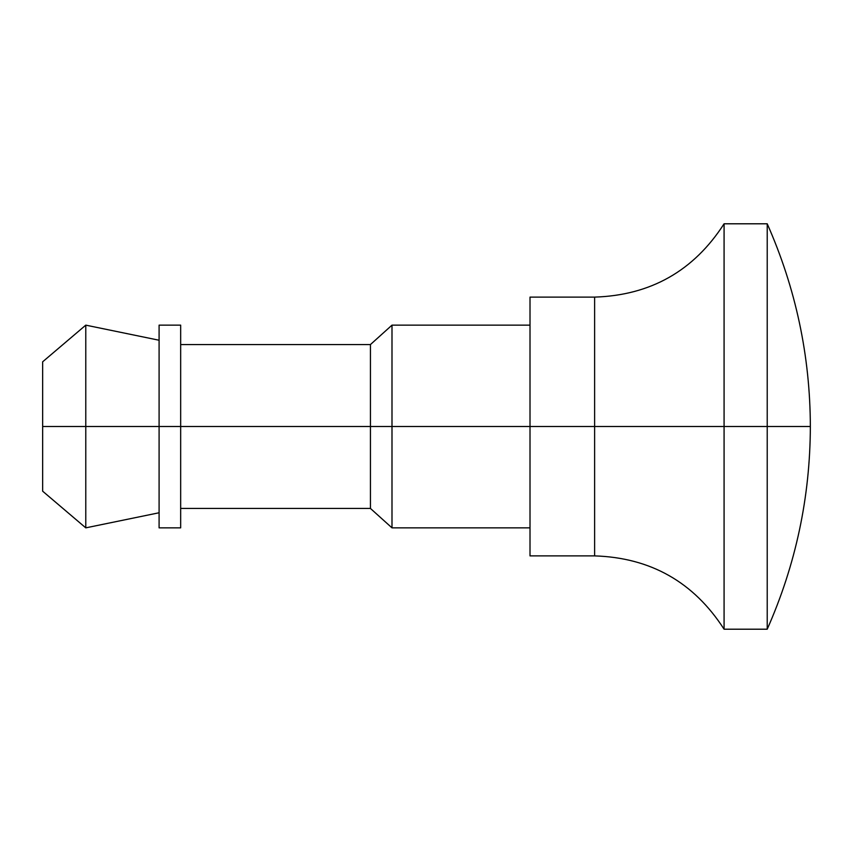 <?xml version="1.0" encoding="UTF-8"?>
<svg xmlns="http://www.w3.org/2000/svg" width="853" height="853" viewBox="0 0 853 853"><rect width="100%" height="100%" fill="white"/><g stroke="black" fill="none" stroke-linecap="round" stroke-linejoin="round"><path stroke-width="1.28" d="M767.22 629.205C795.796 564.654 810.169 497.086 810.35 426.5L767.22 426.5L767.22 629.205L767.22 426.5L810.35 426.5C810.169 355.914 795.796 288.346 767.22 223.795C795.796 288.346 810.169 355.914 810.35 426.5C810.169 497.086 795.796 564.654 767.22 629.205L724.08 629.205C693.756 582.109 650.604 557.67 594.616 555.889L594.616 297.111L594.616 426.5L530.012 426.5L530.012 555.889L530.012 426.5L391.996 426.5L391.996 527.858L391.996 426.5L370.437 426.5L370.437 508.441L370.437 426.5L159.095 426.5L159.095 527.858L159.095 426.5L85.78 426.5L85.78 527.858L85.78 426.5L42.65 426.5L42.65 491.189L42.65 361.811L42.65 426.5L85.78 426.5L85.78 325.142L85.78 426.5L159.095 426.5L159.095 325.142L159.095 426.5L180.665 426.5L180.665 325.142L180.665 527.858L180.665 426.5L370.437 426.5L370.437 344.559L370.437 426.5L391.996 426.5L391.996 325.142L391.996 426.5L530.012 426.5L530.012 297.111L530.012 426.5L594.616 426.5L594.616 297.111L530.012 297.111M767.22 223.795L724.08 223.795L724.08 426.5L767.22 426.5L767.22 223.795L767.22 426.5L724.08 426.5L724.08 223.795L724.08 426.5L594.616 426.5L594.616 555.889L594.616 426.5L724.08 426.5L724.08 629.205M724.08 426.5L724.08 629.205L724.08 426.5M724.08 223.795C693.756 270.891 650.604 295.33 594.616 297.111M594.616 555.889L530.012 555.889M530.012 527.858L391.996 527.858L370.437 508.441L180.665 508.441M180.665 527.858L159.095 527.858M159.095 512.76L85.78 527.858L42.65 491.189M42.65 361.811L85.78 325.142L159.095 340.24M180.665 325.142L159.095 325.142M530.012 325.142L391.996 325.142L370.437 344.559L180.665 344.559"/></g></svg>
